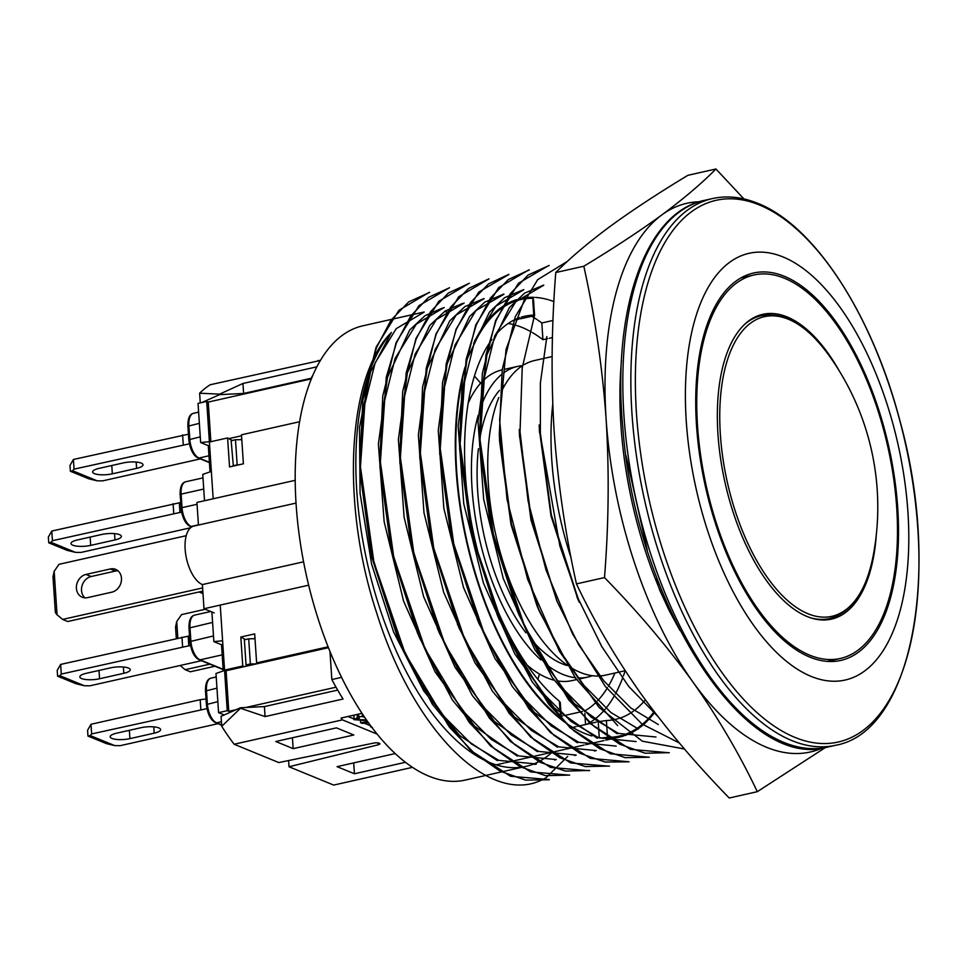 <?xml version="1.0" encoding="UTF-8"?>
<svg xmlns="http://www.w3.org/2000/svg" width="967" height="967" viewBox="0 0 967 967"><rect width="100%" height="100%" fill="white"/><g stroke="black" fill="none" stroke-linecap="round" stroke-linejoin="round"><path stroke-width="1.45" d="M204.508 500.725L202.756 474.422L211.35 471.388L213.175 498.779L209.404 442.028L227.608 437.942L232.237 440.481M210.866 441.701L208.243 402.067L206.708 401.438L198.042 403.396L200.64 442.535L208.304 445.678L210.044 471.848M209.634 445.545L208.304 445.678M200.64 442.535L209.38 441.677L206.708 401.438M224.199 714.951L218.578 712.643L215.979 673.503L224.574 670.469L227.245 710.697L218.578 712.643M223.256 670.929L221.528 644.759L213.864 641.617L211.894 611.978M213.864 641.617L222.603 640.758L220.234 605.088L224.549 670.107L242.753 666.009L240.819 637.023L245.461 639.562M227.245 710.697L230.654 712.099L228.78 711.325L226.085 670.735L224.549 670.107M224.574 670.469L226.109 671.098M222.857 644.626L221.528 644.759M238.776 464.849L237.157 464.873L235.489 439.743L231.149 440.722L233.349 466.07M235.489 439.743L241.786 439.647M232.817 465.852L237.157 464.873M256.654 663.858L250.38 663.954L248.7 638.824L244.373 639.803L246.041 664.933L248.108 665.779M248.7 638.824L255.01 638.728M246.041 664.933L250.38 663.954M253.281 638.752L254.986 638.377M241.762 439.296L240.058 439.671M208.243 402.067L311.386 378.859M241.532 435.779L229.131 438.571M336.02 687.199L245.799 707.493M236.117 709.669L228.78 711.325M299.613 421.733L241.472 434.812L243.394 463.809L229.53 466.928L227.608 437.942M242.753 666.009L244.288 666.638L328.429 647.709M240.819 637.023L254.696 633.905L256.618 662.891L258.153 663.519M256.618 662.891L328.079 646.814M226.085 670.735L244.288 666.638M99.553 678.761L123.812 673.298A13.103 3.626 176.2 0 0 130.255 669.708A13.103 3.626 176.2 0 0 110.54 667.859L86.268 673.31A13.103 3.626 176.2 0 0 79.838 676.9A13.103 3.626 176.2 0 0 99.553 678.761L98.997 670.445M190.402 645.46L61.284 674.072L59.857 675.691L84.371 685.748L75.982 683.729L57.597 676.187L57.21 670.385L60.643 664.414L189.508 635.887M201.426 660.703L89.883 685.808L84.371 685.748M57.597 676.187L59.857 675.691M61.284 674.072L60.643 664.414M182.606 646.766L181.965 637.108M188.831 646.016L188.19 636.359M180.648 502.526L51.783 531.04L48.35 537.023L48.737 542.813L50.997 542.318L75.511 552.375L67.122 550.356L48.737 542.813M181.542 512.099L52.423 540.71L50.997 542.318M190.584 527.777L81.023 552.435L75.511 552.375M114.952 539.937L90.693 545.388A13.103 3.626 -3.8 0 1 70.978 543.539A13.103 3.626 -3.8 0 1 77.42 539.949L101.68 534.485A13.103 3.626 -3.8 0 1 121.395 536.347A13.103 3.626 -3.8 0 1 114.952 539.937L114.541 533.627M179.33 502.985L179.971 512.655M173.105 503.734L173.746 513.404M51.783 531.04L52.423 540.71M140.904 727.716L116.632 733.179A13.103 3.626 -3.8 0 0 110.202 736.769A13.103 3.626 -3.8 0 0 129.916 738.631L154.176 733.167A13.103 3.626 -3.8 0 0 160.619 729.577A13.103 3.626 -3.8 0 0 140.904 727.716M206.926 708.63L91.647 733.941L90.221 735.561L114.735 745.605L106.334 743.587L87.961 736.056L90.221 735.561M217.926 723.691L120.246 745.666L114.735 745.605M206.007 698.996L200.193 699.697L200.834 709.367M200.193 699.697L91.007 724.271L91.647 733.941M91.007 724.271L87.574 730.254L87.961 736.056M188.42 434.195L73.419 459.47L69.987 465.453L70.373 471.255L72.634 470.76L97.147 480.817L88.746 478.786L70.373 471.255M112.329 473.83A13.103 3.626 176.2 0 1 92.614 471.969A13.103 3.626 176.2 0 1 99.045 468.379L123.317 462.915A13.103 3.626 176.2 0 1 143.031 464.776A13.103 3.626 176.2 0 1 136.589 468.366L112.329 473.83L111.773 465.514M200.338 458.89L102.647 480.865L97.147 480.817M189.339 443.829L74.06 469.14L72.634 470.76M74.06 469.14L73.419 459.47M183.246 444.566L182.606 434.896M87.574 597.63L111.846 592.167A12.1 10.117 -67.7 0 0 121.31 581.348A12.1 10.117 -67.7 0 0 115.665 569.382A12.1 10.117 -67.7 0 0 110.298 568.971L86.039 574.434A12.1 10.117 -67.7 0 0 76.562 585.253A12.1 10.117 -67.7 0 0 82.219 597.219A12.1 10.117 -67.7 0 0 87.574 597.63M186.22 535.694L58.975 564.329L54.164 571.304L57.053 614.794L62.637 619.424L202.623 587.924M62.637 619.424L67.738 621.515L202.828 591.115M118.034 570.844A12.1 10.117 -67.7 0 0 115.411 571.062L91.14 576.525A12.1 10.117 -67.7 0 0 82.05 585.724A12.1 10.117 -67.7 0 0 84.939 597.836M57.053 614.794L55.373 612.546L52.992 576.791L54.164 571.304M214.94 666.239L190.306 671.787L185.193 669.696L209.839 664.148M176.308 638.377L175.559 627.063L176.719 621.576L181.53 614.613L205.282 609.258M176.719 621.576L177.819 638.039M180.128 665.489L185.193 669.696M570.167 667.121A161.271 76.212 77.3 0 0 580.345 672.452A161.271 76.212 77.3 0 0 597.848 676.042M599.903 675.957A161.271 76.212 77.3 0 0 605.475 675.159L618.324 672.258M542.741 358.672L534.666 360.498A161.271 76.212 77.3 0 0 524.247 364.583M522.253 365.816A161.271 76.212 77.3 0 0 501.039 392.421M498.851 397.473A161.271 76.212 77.3 0 0 566.722 664.8M567.689 756.399L546.029 777.77A250.973 118.59 -102.7 0 1 533.917 783.04C481.07 798.452 411.023 723.243 376.828 613.38C340.662 504.822 347.056 376.211 391.405 332.443A232.829 110.02 -102.7 0 0 367.738 564.909A232.829 110.02 -102.7 0 0 489.58 762.516A232.829 110.02 -102.7 0 0 525.867 766.42L465.2 780.079A232.829 110.02 -102.7 0 1 428.913 776.175A232.829 110.02 -102.7 0 1 299.988 540.65A232.829 110.02 -102.7 0 1 362.963 325.782L424.187 312.003M429.13 292.397L398.9 310.298L376.127 347.141L362.806 400.386L359.821 465.32L371.932 555.396L399.782 642.596L432.382 704.278L470.518 750.344L510.552 776.271L549.244 779.571M449.45 287.719L418.953 305.657L396.132 342.536L382.775 395.878L379.813 460.86L391.816 550.549L419.702 638.099L452.471 700.108L490.523 745.968L530.557 771.908L569.116 775.111M469.37 283.234L438.837 301.245L416.028 338.317L402.671 391.514L399.794 456.364L411.821 546.415L439.659 633.615L472.392 695.587L510.455 741.496L550.477 767.423L589.06 770.687M488.964 278.907L458.745 296.724L436.008 333.869L422.579 387.018L419.775 451.867L431.741 541.834L459.663 629.106L492.215 690.909L530.508 736.951L570.59 762.939L609.041 766.178M508.884 274.483L478.786 292.034L456.061 329.239L442.523 382.473L439.695 447.383L451.71 537.362L479.632 624.597L512.22 686.425L550.441 732.563L590.366 758.382L629.034 761.778M528.731 269.938L498.609 287.622L475.74 325.033L462.419 378.242L459.555 442.898L471.703 532.938L499.528 620.125L532.225 681.916L570.228 727.946L610.286 753.777L649.341 757.234L625.202 757.669L599.709 748.724L573.878 730.786L548.748 704.327L504.714 630.943L473.516 539.235L460.135 443.853L466.13 359.386L476.248 325.069L490.45 298.054L508.352 279.536L529.287 269.938M548.676 265.538L518.505 283.222L495.624 320.44L482.328 373.54L479.414 438.402L491.599 528.526L519.4 615.677L552.181 677.444L590.329 723.642L630.351 749.316L668.898 752.761M567.46 261.332L537.664 279.668L515.314 316.608L502.236 369.515L499.335 433.917L511.434 524.041L539.296 611.204L575.438 678.097L617.659 725.601M519.545 436.854L519.279 429.457L531.33 519.122L556.956 601.317M539.284 424.96L551.311 514.819L579.197 602.187L576.888 596.82M657.838 716.414L628.635 686.34L601.704 646.452L578.375 598.972L559.869 545.968L540.36 435.09L540.372 383.041L546.863 336.613M679.317 742.97L641.967 724.005L605.33 686.485L572.488 633.844L546.077 570.179L528.067 500.918L520.041 431.705L522.216 367.956L534.618 314.988M684.455 749.002L642.293 741.169L599.165 707.506L559.567 651.528L527.656 579.318L507.022 499.431L499.625 419.968L506.067 349.305L525.734 296.059M669.285 752.664L645.17 753.233L619.666 744.179L593.786 726.144L568.705 699.866L524.646 626.302L493.484 535.077L480.055 439.84L485.93 354.853L496.035 320.669L510.298 293.702L528.175 275.003L549.183 265.454M629.034 761.803L605.149 762.056L579.704 753.184L553.982 735.331L529.009 708.908L484.842 635.404L453.789 544.046L440.227 448.664L446.174 363.991L456.219 329.554L470.578 302.502L488.48 283.923L508.847 274.35M609.476 766.094L585.277 766.577L559.917 757.79L534.219 739.864L509.198 713.392L464.861 639.779L433.784 548.398L420.343 453.027L426.217 368.222L436.274 334.014L450.598 307.18L468.487 288.517L488.951 278.834M589.58 770.481L565.405 771.086L540.057 762.298L514.371 744.324L489.314 718.01L445.038 644.457L413.876 553.366L400.386 457.645L406.164 372.899L416.221 338.813L430.484 311.845L448.398 293.001L469.382 283.246M569.648 775.075L545.485 775.667L520.053 766.674L494.246 748.651L469.188 722.397L425.069 648.821L393.774 557.27L380.382 462.093L386.28 377.13L396.41 342.959L410.697 316.04L428.574 297.353L449.462 287.791M549.28 779.753L525.577 780.115L500.084 771.11L474.289 753.208L449.317 727.039L405.221 653.656L373.878 561.948L360.449 466.783L366.396 381.76L376.574 347.467L390.825 320.452L408.654 301.922L429.626 292.397M784.479 276.344A198.561 93.823 77.3 0 0 753.535 273.02A198.561 93.823 77.3 0 0 705.584 487.332A198.561 93.823 77.3 0 0 840.722 660.437A198.561 93.823 77.3 0 0 894.427 477.19A198.561 93.823 77.3 0 0 784.479 276.344M783.197 257.017A218.711 103.36 77.3 0 0 708.122 532.225A218.711 103.36 77.3 0 0 900.047 610.951A218.711 103.36 77.3 0 0 783.197 257.017M445.219 311.725A232.829 110.02 -102.7 0 1 447.298 312.123M552.097 752.253A232.829 110.02 -102.7 0 1 549.232 754.743M548.773 755.106A232.829 110.02 -102.7 0 1 540.335 760.824M539.804 761.126A232.829 110.02 -102.7 0 1 531.379 764.861M530.218 765.235A232.829 110.02 -102.7 0 1 525.867 766.42M497.389 760.63L459.518 735.452L423.836 691.054L393.605 632.019L371.606 564.112L360.075 493.448L359.482 427.414L370.518 371.981L391.405 332.443M424.211 312.087L396.216 328.659L375.111 362.879L362.806 412.293L360.062 472.428L371.388 555.88L397.389 636.975L419.231 680.671L444.3 716.789L471.28 743.853L498.887 760.388L536.359 763.978M517.333 756.097L474.507 726.108L435.126 671.968L403.602 601.16L384.141 521.733L378.375 444.01L387.465 377.384L409.718 329.977L425.045 315.665L442.584 308.038M444.191 307.506L416.318 324.138L395.08 358.455L382.835 407.784L380.079 468.028L391.417 551.468L417.321 632.527L439.211 676.199L464.245 712.341L491.127 739.356L518.795 755.94L556.182 759.542M537.35 751.613L494.524 721.6L455.143 667.496L423.619 596.675L404.109 517.236L398.38 439.526L407.361 372.851L429.723 325.48L445.025 311.12L462.456 303.469M464.136 303.046L436.31 319.581L415.133 354.055L402.792 403.336L400.193 463.664L411.446 547.141L437.447 628.151L459.216 671.775L484.358 707.953L511.192 734.908L538.728 751.432L576.163 755.058M557.367 747.189L514.517 717.043L475.123 663.084L443.623 592.155L423.993 512.836L418.36 434.993L427.184 368.403L449.679 320.947L464.897 306.587L484.056 298.525M484.08 298.646L456.146 315.024L435.126 349.607L422.676 398.936L420.162 459.204L431.415 542.753L457.512 623.655L479.269 667.254L504.375 703.492L531.294 730.399L558.757 746.875L596.204 750.573L594.487 750.984M577.347 742.753L534.473 712.534L495.031 658.66L463.556 587.622L443.853 508.376L438.256 430.363L447.056 363.858L469.527 316.572L484.745 302.163L503.867 294.077M503.904 294.258L475.969 310.54L454.949 345.122L442.608 394.56L439.973 454.708L451.42 538.293L477.396 619.182L499.286 662.709L524.319 698.996L551.263 725.927L578.798 742.305L616.184 746.101M597.268 738.28L554.369 708.037L514.891 654.091L483.391 582.98L463.749 503.747L458.14 425.976L466.976 359.325L489.399 312.172L504.641 297.679L523.727 289.604M523.763 289.786L495.817 306.152L474.749 340.602L462.48 390.172L459.76 450.271L471.292 533.82L497.219 614.782L519.134 658.201L544.276 694.475L571.134 721.527L598.718 737.821L636.129 741.568M617.2 733.772L574.229 703.517L534.824 649.631L503.263 578.532L483.669 499.323L478.012 421.503L486.897 354.901L509.319 307.675L524.585 293.134L543.732 285.096M543.756 285.217L515.725 301.764L494.669 336.069L482.376 385.7L479.68 445.908L491.115 529.324L517.14 610.407L538.921 653.765L564.112 689.942L591.079 717.079L618.517 733.409L655.989 737.011M499.637 441.484L511.047 524.779L537.06 605.958L558.829 649.341L583.935 685.41L610.939 712.534L638.389 729.009M519.726 436.903L531.028 520.21L557.04 601.353L578.786 644.88L603.855 680.889L630.774 707.941L658.322 724.537M539.755 432.297L550.96 515.725L577.069 596.724M591.925 735.96A224.767 106.213 -102.7 0 1 456.194 471.11A224.767 106.213 -102.7 0 1 464.849 367.617M473.637 343.527A224.767 106.213 -102.7 0 1 516.559 299.673M518.445 299.117A224.767 106.213 -102.7 0 1 520.73 298.537A224.767 106.213 -102.7 0 1 534.268 297.353M535.633 297.437A224.767 106.213 -102.7 0 1 548.349 299.722M549.558 300.084A224.767 106.213 -102.7 0 1 553.886 301.571M654.695 712.341A224.767 106.213 -102.7 0 1 648.386 719.847M647.781 720.488A224.767 106.213 -102.7 0 1 637.966 728.84M637.277 729.311A224.767 106.213 -102.7 0 1 624.851 735.561M623.534 735.996A224.767 106.213 -102.7 0 1 619.424 737.108A224.767 106.213 -102.7 0 1 597.352 737.265M552.749 404.242A193.521 91.442 77.3 0 0 571.086 557.911M527.16 665.127A159.253 75.257 77.3 0 0 554.49 680.284M556.919 680.804A159.253 75.257 77.3 0 0 572.101 680.599L577.118 679.475M502.381 369.829L502.175 369.865A159.253 75.257 77.3 0 0 483.125 380.611M481.07 382.727A159.253 75.257 77.3 0 0 468.197 403.106M592.336 675.715A159.253 75.257 -102.7 0 1 587.706 677.093A159.253 75.257 -102.7 0 1 577.988 677.927M575.824 677.758A159.253 75.257 -102.7 0 1 544.832 663.35M540.867 659.941A159.253 75.257 -102.7 0 1 478.182 415.327M480.067 409.234A159.253 75.257 -102.7 0 1 501.559 374.543M503.614 372.936A159.253 75.257 -102.7 0 1 517.78 366.36A159.253 75.257 -102.7 0 1 522.277 365.647M896.699 507.578A196.543 92.88 77.3 0 0 753.97 274.979A196.543 92.88 77.3 0 0 706.514 487.114A196.543 92.88 77.3 0 0 840.275 658.479A196.543 92.88 77.3 0 0 896.699 507.578M839.61 371.485A156.231 73.83 77.3 0 0 762.83 314.311A156.231 73.83 77.3 0 0 725.105 482.932A156.231 73.83 77.3 0 0 831.427 619.146A156.231 73.83 77.3 0 0 851.987 606.696A156.231 73.83 77.3 0 0 876.32 534.594M567.206 665.538A148.169 70.011 -102.7 0 1 530.351 638.413M525.891 632.781A148.169 70.011 -102.7 0 1 478.411 448.712M479.511 440.541A148.169 70.011 -102.7 0 1 499.492 390.354M501.486 388.166A148.169 70.011 -102.7 0 1 504.943 384.939M825.419 747.539L757.306 791.683L729.251 798.005C696.071 764.051 666.601 729.263 640.867 693.641C615.665 657.886 594.197 621.31 576.441 583.887L604.496 577.577C608.763 524.102 609.307 471.304 606.128 419.207C602.393 367.327 594.947 316.33 583.814 266.227L555.759 272.537C551.504 326.109 550.96 378.895 554.127 430.907C557.862 482.884 565.296 533.881 576.441 583.887M757.306 791.683C739.55 754.26 718.07 717.683 692.868 681.94C667.133 646.307 637.676 611.519 604.496 577.577M583.814 266.227C613.549 248.289 639.562 231.186 661.851 214.916C683.609 198.779 701.631 183.464 715.943 168.995L687.888 175.317C658.152 193.255 632.14 210.359 609.851 226.616C588.093 242.765 570.071 258.068 555.759 272.537M715.943 168.995L743.949 198.936M621.479 360.437A251.976 119.074 77.3 0 0 669.635 611.398L679.922 630.399M699.226 201.777A281.204 132.89 77.3 0 0 661.851 214.916A281.204 132.89 77.3 0 0 606.128 419.207A281.204 132.89 77.3 0 0 692.868 681.94A281.204 132.89 77.3 0 0 822.155 748.071M669.635 611.398L659.385 589.471M200.266 402.888L199.625 393.218A211.664 100.024 -102.7 0 1 210.238 384.733L319.352 360.679M412.486 767.351L333.688 785.083L289.012 766.758L378.097 744.832A4.037 1.112 -3.8 0 0 379.898 743.768A4.037 1.112 -3.8 0 0 379.33 743.26L379.124 743.164A4.037 1.112 -3.8 0 0 373.806 743.067L278.798 762.564L234.123 744.239A211.664 100.024 -102.7 0 1 221.745 726.326L221.08 716.329L240.445 707.759L264.414 706.587L337.676 690.1M370.482 725.721L364.281 723.183M353.874 718.916L347.975 716.499M353.946 715.145L353.91 719.629L367.037 720.79M366.396 719.871L356.811 719.617L359.277 718.227L358.37 714.154M364.015 716.402L359.18 716.728M320.44 360.437L317.369 361.126A211.664 100.024 -102.7 0 1 318.566 360.353M199.625 393.218L219.606 394.137L242.947 383.476L316.886 366.831M312.752 375.595A211.664 100.024 77.3 0 0 311.749 377.009L312.184 376.912M377.07 734.074L342.439 719.871A211.664 100.024 -102.7 0 1 341.073 718.046L361.972 713.344M234.123 744.239L342.439 719.871M405.427 762.298L354.418 773.769L337.06 766.65L395.165 753.571M353.801 734.98L336.443 727.861L275.776 741.508L293.146 748.639L353.801 734.98M329.989 651.565L331.838 679.547L341.544 677.359M331.838 679.547A211.664 100.024 77.3 0 0 343.067 699.02L265.079 716.571L240.481 708.255L221.745 726.326M201.777 402.55L219.642 394.633L243.611 393.46L311.676 378.145M539.465 674.023A193.521 91.442 -102.7 0 1 537.87 679.366M481.107 382.436L480.176 382.642L480.248 383.645M480.176 382.642A206.624 97.643 77.3 0 0 474.434 376.054M296.035 503.082L193.835 526.084A30.243 14.287 77.3 0 0 185.652 553.994A30.243 14.287 77.3 0 0 202.393 584.576L204.001 608.739L214.215 612.921M295.213 480.321L196.942 502.429L198.44 525.045M202.393 584.576L303.565 561.815M204.001 608.739L308.642 585.192M311.749 377.009L311.797 377.831M532.696 299.057L532.648 298.295A223.752 105.741 77.3 0 0 520.947 299.528A223.752 105.741 77.3 0 0 516.849 300.64M514.928 301.281A223.752 105.741 77.3 0 0 470.578 352.532M462.226 380.635A223.752 105.741 77.3 0 0 560.522 718.082L560.231 713.755M520.488 318.796L531.536 316.306C534.533 315.568 535.271 315.169 533.76 315.121A206.624 97.643 77.3 0 0 524.706 316.245A206.624 97.643 77.3 0 0 521.382 317.116M519.799 317.635A206.624 97.643 77.3 0 0 494.741 335.887M491.949 339.465A206.624 97.643 77.3 0 0 471.57 523.449A206.624 97.643 77.3 0 0 559.409 701.256L560.28 702.634M534.558 315.254L533.76 315.121L532.793 300.544M513.368 320.391L519.001 319.122M508.134 323.51A206.624 97.643 -102.7 0 1 515.967 325.275M517.127 325.637A206.624 97.643 -102.7 0 1 531.318 331.947M532.551 332.66A206.624 97.643 -102.7 0 1 542.934 339.695L547.6 338.643M586.921 724.223A206.624 97.643 77.3 0 0 593.387 720.246M594.294 719.581A206.624 97.643 77.3 0 0 605.076 709.282M605.898 708.303A206.624 97.643 77.3 0 0 614.649 695.309M615.447 693.871A206.624 97.643 77.3 0 0 622.724 677.746M623.413 675.885A206.624 97.643 77.3 0 0 625.166 670.723M549.316 338.257L552.447 337.556M597.401 721.865L606.382 720.524A206.624 97.643 77.3 0 0 615.435 719.4A206.624 97.643 77.3 0 0 617.671 718.844M618.916 718.481A206.624 97.643 77.3 0 0 633.18 711.325M634.183 710.588A206.624 97.643 77.3 0 0 644.868 700.41M572.669 727.426L576.078 726.664M577.565 726.326L596.059 722.168M561.392 719.69L560.522 718.082M532.648 298.295L533.313 298.368M542.934 339.695L541.822 322.966A223.752 105.741 77.3 0 0 537.712 320.065M536.6 319.328A223.752 105.741 77.3 0 0 531.669 316.282M541.822 322.966L553.003 320.452M606.95 728.937L607.506 737.35A223.752 105.741 77.3 0 0 619.194 736.117A223.752 105.741 77.3 0 0 621.817 735.452M623.183 735.053A223.752 105.741 77.3 0 0 636.201 728.876M636.902 728.417A223.752 105.741 77.3 0 0 646.959 720.052M647.588 719.4A223.752 105.741 77.3 0 0 654.176 711.652M607.506 737.35L601.679 737.954M596.724 701.679A193.521 91.442 -102.7 0 1 584.66 710.975L584.709 711.652M584.83 713.441L585.567 724.525M582.557 711.458L564.172 715.592M562.625 715.943L561.186 716.257M614.927 673.032A193.521 91.442 -102.7 0 1 608.388 686.219M607.494 687.706A193.521 91.442 -102.7 0 1 597.727 700.64M243.611 393.46L242.947 383.476M264.414 706.587L265.079 716.571M288.601 760.558L289.012 766.758M293.146 748.639L292.421 737.773M354.418 773.769L353.692 762.903M359.277 718.227L357.391 717.611L353.91 719.629M364.632 717.309L362.42 716.656L362.226 713.731M357.391 717.611L357.186 714.42M368.403 722.7L362.371 723.413L360.594 722.675L360.51 721.467M360.594 722.675L367.798 721.865M372.464 727.547L370.554 726.761L370.47 725.54M370.554 726.761L371.183 726.507M216.959 688.129L205.488 691.042C205.342 683.294 207.216 678.979 211.108 678.109A16.125 7.615 77.3 0 0 206.479 690.486L207.373 704.012A16.125 7.615 77.3 0 0 216.572 722.832L221.443 721.733M217.853 701.655L206.382 704.568C207.579 714.093 210.673 720.161 215.677 722.76A2.019 1.692 112.3 0 0 216.572 722.832L221.648 724.912M188.178 426.495L187.9 426.242C187.755 418.493 189.629 414.178 193.521 413.308A16.125 7.615 77.3 0 0 188.879 425.685L189.786 439.223A16.125 7.615 77.3 0 0 198.984 458.032L208.969 455.783M189.073 440.021L188.795 439.767C190.173 449.595 193.267 455.662 198.09 457.959A2.019 1.692 112.3 0 0 198.984 458.032L209.404 462.311M199.371 423.328L187.9 426.242L188.795 439.767L200.266 436.854M212.583 622.41L188.988 628.054C188.843 620.306 190.717 615.991 194.609 615.121A16.125 7.615 77.3 0 0 189.979 627.498L190.874 641.036A16.125 7.615 77.3 0 0 200.072 659.845L222.192 654.864M223.172 669.623L199.178 659.772A2.019 1.692 -67.7 0 0 200.072 659.845L223.159 669.309M188.988 628.054L189.883 641.58L213.489 635.948M180.406 494.947L180.128 494.693C179.983 486.945 181.856 482.63 185.749 481.759A16.125 7.615 77.3 0 0 181.119 494.137L203.735 489.048M181.3 508.473L180.128 494.693L181.119 494.137L182.014 507.663L197.063 504.278M191.986 526.797L191.212 526.483A2.019 1.692 112.3 0 1 190.318 526.411C185.507 524.114 182.4 518.046 181.022 508.219L182.014 507.663A16.125 7.615 77.3 0 0 191.212 526.483L198.428 524.851M199.951 591.768L202.961 593.001M123.812 673.298L123.401 667M90.136 537.084L90.693 545.388M153.765 726.87L154.176 733.167M129.36 730.315L129.916 738.631M136.589 468.366L136.166 462.069M91.14 576.525L86.039 574.434M115.411 571.062L110.298 568.971M704.411 200.387A280.2 132.406 77.3 0 0 636.745 502.816A280.2 132.406 77.3 0 0 827.438 747.116L835.476 745.303A280.2 132.406 -102.7 0 1 644.784 501.015A280.2 132.406 -102.7 0 1 712.449 198.573L704.411 200.387C645.267 212.111 611.519 310.407 622.929 428.756C635.452 599.987 743.321 771.908 827.438 747.116M759.506 205.004A277.638 131.198 77.3 0 0 664.208 554.345A277.638 131.198 77.3 0 0 907.856 654.296A277.638 131.198 77.3 0 0 759.506 205.004M823.038 619.992L829.456 618.554A155.216 73.347 -102.7 0 1 810.153 617.671M744.227 324.755A155.216 73.347 -102.7 0 1 761.295 315.689C783.548 311.652 805.487 324.054 827.111 352.87A153.572 72.573 77.3 0 0 788.395 319.243A153.572 72.573 77.3 0 0 720.367 434.582A153.572 72.573 77.3 0 0 791.163 603.565A153.572 72.573 77.3 0 0 872.996 556.774A260.05 260.05 0 0 0 827.111 352.87M560.111 711.772L559.409 701.256M606.382 720.524L606.877 727.885M599.262 737.616L598.343 723.727M598.259 722.47L598.21 721.684M354.079 719.158L353.825 715.29M378.097 744.832L377.964 742.886M193.521 413.308L198.622 412.16M211.108 678.109L216.209 676.96M194.609 615.121L210.721 611.495M185.749 481.759L202.985 477.879M202.997 593.605L199.009 591.973M205.488 691.042L206.382 704.568M221.673 725.226L215.677 722.76M199.178 659.772C194.367 657.475 191.261 651.407 189.883 641.58M190.318 526.411L191.684 526.967M198.09 457.959L209.428 462.613M620.161 671.847L625.214 670.711M544.518 358.273L552.109 356.569M536.371 764.051L534.63 764.45M556.194 759.591L554.55 759.965M576.175 755.106L574.483 755.481M656.617 578.882L658.89 584.286M539.477 432.382L539.199 424.96M499.613 441.351L499.335 433.917M537.023 605.801L539.308 611.204M479.68 445.835L479.402 438.402M517.091 610.286L519.376 615.689M459.748 450.308L459.482 442.898M497.159 614.77L499.443 620.173M439.816 454.792L439.55 447.383M477.227 619.267L479.511 624.646M419.883 459.277L419.618 451.867M457.294 623.751L459.579 629.142M399.951 463.773L399.685 456.364M437.362 628.236L439.647 633.615M380.019 468.246L379.753 460.872M417.43 632.72L419.702 638.099M360.087 472.682L359.821 465.32M397.51 637.229L399.782 642.608M619.424 737.108L605.717 740.19M603.952 740.589L585.712 744.687M584.128 745.049L565.538 749.232M564.293 749.51L545.448 753.752M544.373 753.994L525.504 758.237M524.368 758.491L505.681 762.697M504.315 763.011L496.095 764.861M835.476 745.303C912.038 732.043 941.943 571.715 899.866 420.597C872.319 314.758 814.516 225.516 757.91 203.408C742.173 196.966 727.015 195.358 712.449 198.573M578.87 679.076L587.706 677.093M504.23 369.406L517.78 366.36M827.269 661.404L840.275 658.479M740.964 277.904L753.97 274.979M754.876 317.14L761.295 315.689M872.996 556.774C865.803 592.07 851.286 612.667 829.456 618.554M625.987 455.542L647.274 550.138M520.947 299.528L517.091 300.399M515.435 300.761L511.144 301.728M619.194 736.117L609.391 738.329M561.38 719.218L561.078 714.528M560.945 712.582L560.268 702.429M534.57 315.484L533.518 299.71"/></g></svg>
